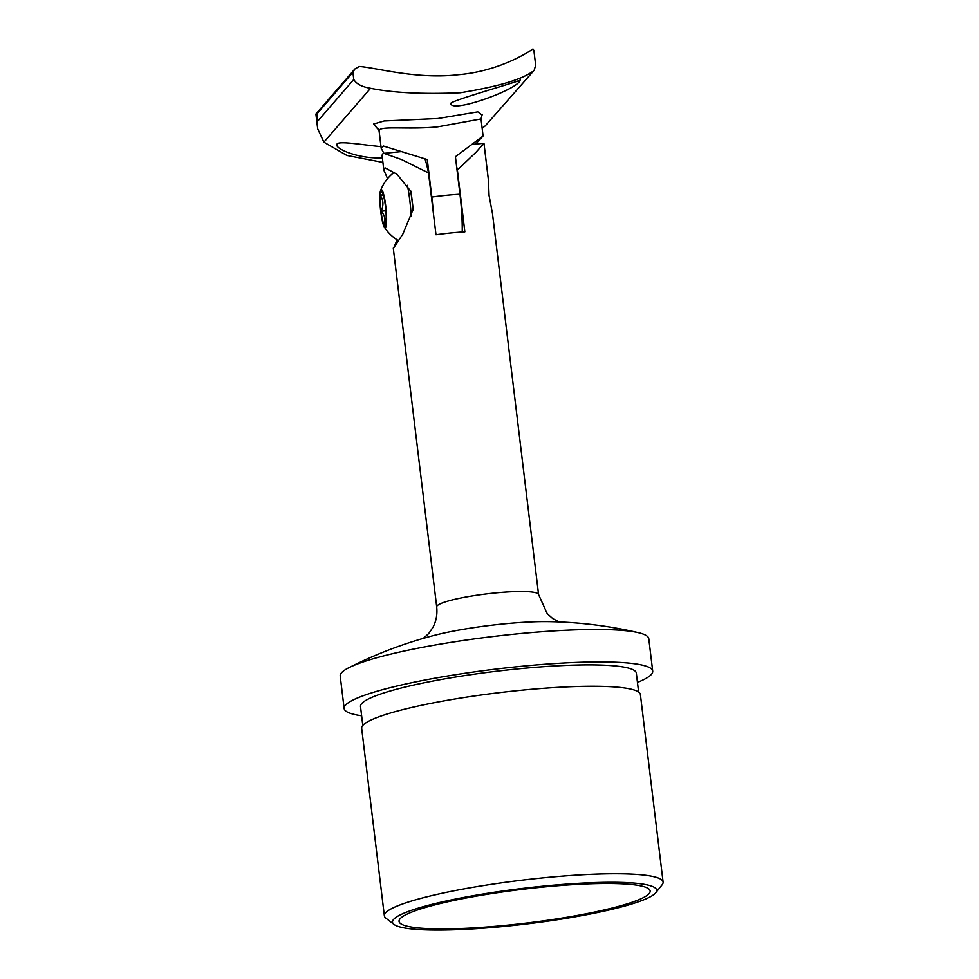 <?xml version="1.0" encoding="UTF-8"?>
<svg xmlns="http://www.w3.org/2000/svg" width="979" height="979" viewBox="0 0 979 979"><rect width="100%" height="100%" fill="white"/><g stroke="black" fill="none" stroke-linecap="round" stroke-linejoin="round"><path stroke-width="1.47" d="M400.105 918.73A126.462 16.986 173.1 0 0 399.053 921.361A126.462 16.986 173.1 0 0 526.641 923.038A126.462 16.986 173.1 0 0 650.142 890.976A126.462 16.986 173.1 0 0 531.781 888.247A126.462 16.986 173.1 0 0 400.105 918.73M456.557 166.173A54.983 7.979 84.2 0 1 457.377 170.003L464.854 231.852A51.312 6.89 -6.9 0 0 435.985 234.764L428.508 172.916A54.983 7.979 84.2 0 0 425.057 159.039M397.095 239.818L393.791 247.773L402.785 234.177L413.187 209.237L411.045 191.578L396.948 174.225L385.224 167.96L384.184 168.437L383.841 170.199L387.562 178.643M383.841 170.199L382.079 155.588L382.446 154.009L384.001 153.348L401.72 159.626L428.508 172.916M457.377 170.003L476.112 152.124L483.969 143.252L488.46 180.393L489.059 195.506L492.437 213.287L538.585 594.583A51.312 6.89 173.1 0 0 490.552 593.47A51.312 6.89 173.1 0 0 437.123 605.842A51.312 6.89 173.1 0 0 436.695 606.907C437.478 614.274 436.242 621.078 432.963 627.306L428.753 633.474L423.32 638.369M655.771 892.738L662.122 884.783A140.389 18.858 173.1 0 0 663.101 882.091A140.389 18.858 173.1 0 0 531.695 879.056A140.389 18.858 173.1 0 0 385.518 912.905A140.389 18.858 173.1 0 0 384.355 915.83A140.389 18.858 173.1 0 0 385.946 918.204L394.011 924.421A133.058 17.867 173.1 0 0 526.751 923.919A133.058 17.867 173.1 0 0 655.771 892.738A133.058 17.867 173.1 0 0 541.093 886.362A133.058 17.867 173.1 0 0 393.607 919.391A133.058 17.867 173.1 0 0 394.011 924.421M663.101 882.091L640.401 694.588A140.389 18.858 173.1 0 0 509.007 691.541A140.389 18.858 173.1 0 0 362.83 725.39A140.389 18.858 173.1 0 0 361.667 728.315L384.355 915.83M638.626 692.067L636.338 673.124A138.92 18.662 173.1 0 0 506.302 670.113A138.92 18.662 173.1 0 0 361.655 703.62A138.92 18.662 173.1 0 0 360.505 706.508L362.793 725.439M637.451 682.412A155.416 20.877 173.1 0 0 652.712 671.141A155.416 20.877 173.1 0 0 507.232 667.776A155.416 20.877 173.1 0 0 345.416 705.247A155.416 20.877 173.1 0 0 344.131 708.49A155.416 20.877 173.1 0 0 361.63 715.796M652.712 671.141L648.783 638.687A155.416 20.877 173.1 0 0 638.357 632.667A155.416 20.877 173.1 0 0 491.984 636.644A155.416 20.877 173.1 0 0 348.879 667.702A155.416 20.877 173.1 0 0 341.487 672.793A155.416 20.877 173.1 0 0 340.202 676.036L344.131 708.49M638.357 632.667A426.514 426.514 0 0 0 548.399 621.641L548.399 621.641A81.012 10.879 173.1 0 0 433.611 635.53L433.611 635.53A426.514 426.514 0 0 0 348.867 667.702M482.28 114.237L481.019 118.936L437.858 126.817C408.035 130.011 377.71 125.079 379.13 131.272L381.198 148.319L383.927 153.348M481.019 118.936L483.088 135.983L455.419 156.713L459.959 194.221A49.28 7.147 84.2 0 1 462.223 232.011M483.088 135.983L475.586 144.109M433.354 212.945A49.28 7.147 -95.8 0 0 431.812 197.06L427.272 159.553L383.425 146.03L381.198 148.319M378.922 130.293L373.562 124.052L384.086 120.968L437.931 118.508L477.85 111.839L481.815 114.886M519.922 80.559C517.597 89.456 451.711 113.466 450.878 103.554C447.782 101.437 522.872 80.498 520.253 79.899L519.922 80.559M531.891 71.981C520.534 79.923 496.647 86.85 460.203 92.76C422.83 94.314 392.934 92.821 370.539 88.269C361.912 86.862 356.332 83.925 353.774 79.458L352.917 72.311L354.887 68.958L359.305 66.474C375.74 67.563 416.919 79.568 458.025 74.734C499.18 71.296 528.513 52.107 532.943 48.95L533.873 50.394L535.672 65.177L534.191 70.243L485.254 125.875L534.191 70.243M317.685 128.836L315.899 114.053L316.878 113.956L317.685 128.836L323.902 142.163L346.86 155.441L382.899 162.404M482.157 128.261L485.254 125.875M380.99 146.654C359.244 144.464 336.507 140.303 336.825 144.721C335.613 149.151 359.758 159.185 382.348 157.803M386.056 221.841A16.924 2.46 -95.8 0 0 385.408 206.153A16.924 2.46 -95.8 0 0 382.569 192.998A16.924 2.46 -95.8 0 0 381.896 191.982A16.924 2.46 -95.8 0 0 380.378 195.531A16.924 2.46 -95.8 0 0 381.027 211.219A16.924 2.46 -95.8 0 0 383.866 224.375A16.924 2.46 -95.8 0 0 385.249 225.317A16.924 2.46 -95.8 0 0 386.056 221.841M383.364 195.225L380.378 195.531C383.499 200.414 383.719 205.651 381.027 211.219C384.882 215.307 385.824 219.688 383.866 224.375L385.824 223.677M380.378 195.531L383.132 194.454M384.221 196.803A19.127 2.778 -95.8 0 0 380.598 190.489A19.127 2.778 -95.8 0 0 380.452 208.968A19.127 2.778 -95.8 0 0 384.294 227.042A19.127 2.778 -95.8 0 0 386.583 219.149A19.127 2.778 -95.8 0 0 384.221 196.803M411.266 216.555A38.487 5.58 -95.8 0 0 407.448 185.349M413.003 210.24A38.487 5.58 -95.8 0 0 410.605 190.636M385.861 210.73L381.027 211.219M431.812 197.06A51.312 6.89 -6.9 0 1 446.143 195.335A51.312 6.89 -6.9 0 1 459.959 194.221M323.902 142.163L370.539 88.269M317.747 121.09L353.774 79.458M316.878 113.956L352.917 72.311M393.277 248.14L436.695 606.907M538.585 594.583L547.237 613.674L552.731 618.557L559.07 621.934M402.724 151.451L384.001 153.348M483.969 143.252L473.714 144.292M315.923 113.992L354.887 68.958M379.13 131.272L378.31 129.118M384.294 227.042A41.081 41.081 0 0 0 398.698 240.785M394.341 172.218A41.081 41.081 0 0 0 380.598 190.489M463.74 222.661L462.149 222.82"/></g></svg>
